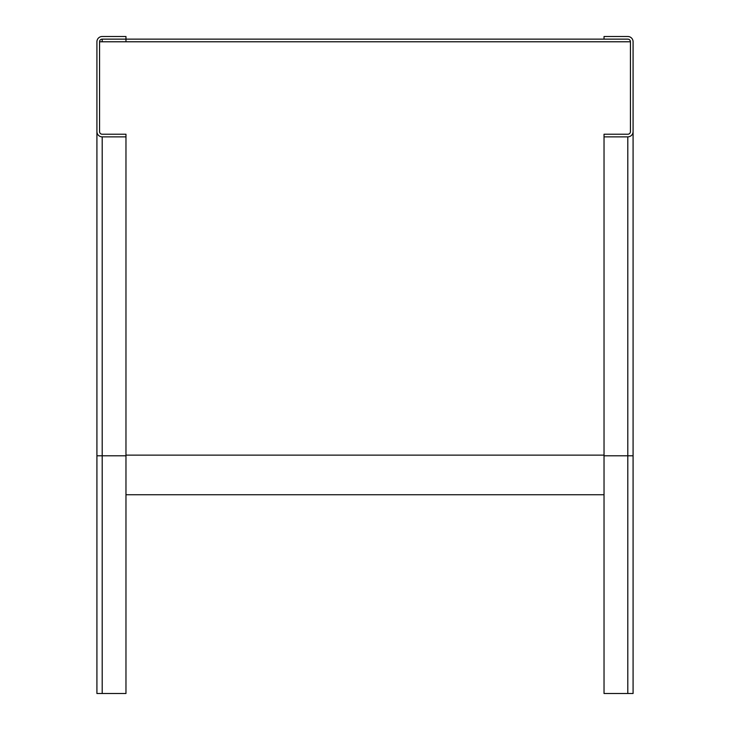 <?xml version="1.0" encoding="UTF-8"?>
<svg xmlns="http://www.w3.org/2000/svg" width="730" height="730" viewBox="0 0 730 730"><rect width="100%" height="100%" fill="white"/><g stroke="black" fill="none" stroke-linecap="round" stroke-linejoin="round"><path stroke-width="1.09" d="M102.2 36.5L125.971 36.5L125.971 39.137L102.2 39.137A2.637 2.637 0 0 0 99.563 41.783L99.563 131.582A2.637 2.637 0 0 0 102.2 134.229L125.971 134.229L125.971 136.866L102.2 136.866A5.283 5.283 0 0 1 96.917 131.582L96.917 41.783A5.283 5.283 0 0 1 102.2 36.5M125.971 136.866L125.971 455.794L96.917 455.794L96.917 131.582M125.971 41.783L125.971 39.137L627.8 39.137A2.637 2.637 0 0 1 630.437 41.783L630.437 131.582A2.637 2.637 0 0 1 627.8 134.229L604.029 134.229L604.029 693.5L633.083 693.5L633.083 41.783A5.283 5.283 0 0 0 627.8 36.5L604.029 36.5L604.029 39.137M96.917 455.794L96.917 693.5L125.971 693.5L125.971 455.794M604.029 136.866L627.8 136.866A5.283 5.283 0 0 0 633.083 131.582M99.563 41.783L630.437 41.783M125.971 494.748L604.029 494.748M102.2 693.5L102.2 136.866M102.2 41.783L102.2 39.137M604.029 455.794L633.083 455.794M627.8 136.866L627.8 693.5M125.971 455.128L604.029 455.128"/></g></svg>
